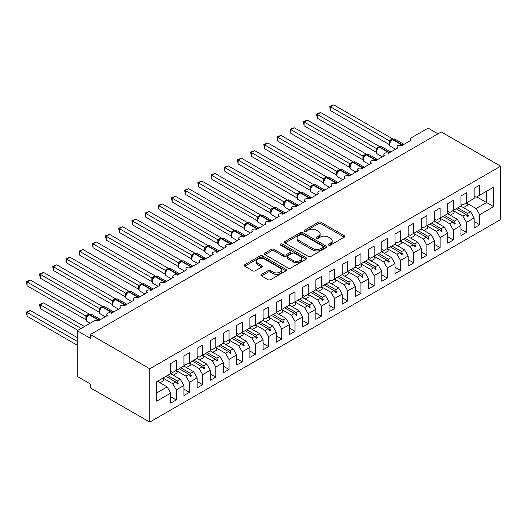 <?xml version="1.0" encoding="UTF-8"?>
<svg xmlns="http://www.w3.org/2000/svg" width="527" height="527" viewBox="0 0 527 527"><rect width="100%" height="100%" fill="white"/><g stroke="black" fill="none" stroke-linecap="round" stroke-linejoin="round"><path stroke-width="0.79" d="M328.67 245.127A1.285 0.738 0 0 0 330.482 245.127L344.243 237.183A1.831 1.054 0 0 0 344.777 236.439A1.831 1.054 0 0 0 344.243 235.694L320.936 222.236A1.831 1.054 0 0 0 318.341 222.236L304.586 230.18A1.285 0.738 0 0 0 304.211 230.701A1.285 0.738 0 0 0 304.586 231.221A1.285 0.738 0 0 0 306.398 231.221L308.176 230.194A5.863 3.386 0 0 1 316.463 230.194L318.407 231.32A5.863 3.386 0 0 1 320.126 233.711A5.863 3.386 0 0 1 318.407 236.103L316.628 237.13A1.285 0.738 0 0 0 316.253 237.651A1.285 0.738 0 0 0 316.628 238.178A1.285 0.738 0 0 0 318.44 238.178L320.218 237.15A5.863 3.386 0 0 1 328.505 237.15L330.449 238.27A5.863 3.386 0 0 1 332.168 240.661A5.863 3.386 0 0 1 330.449 243.052L328.67 244.08A1.285 0.738 0 0 0 328.295 244.607A1.285 0.738 0 0 0 328.67 245.127L328.67 244.08M261.497 274.415A1.831 1.054 0 0 0 260.964 275.16A1.831 1.054 0 0 0 261.497 275.911L268.039 279.685A1.831 1.054 0 0 0 270.628 279.685L285.911 270.865A1.831 1.054 0 0 0 286.444 270.114A1.831 1.054 0 0 0 285.911 269.369L262.604 255.911A1.831 1.054 0 0 0 260.009 255.911L244.732 264.732A1.831 1.054 0 0 0 244.199 265.483A1.831 1.054 0 0 0 244.732 266.227L252.631 270.792A1.831 1.054 0 0 0 255.22 270.792L261.761 267.011A1.831 1.054 0 0 0 262.294 266.267A1.831 1.054 0 0 0 261.761 265.516L257.841 263.256A4.901 2.826 0 0 1 256.405 261.26A4.901 2.826 0 0 1 259.429 258.645A4.901 2.826 0 0 1 264.771 259.258L280.114 268.118A4.901 2.826 0 0 1 281.55 270.114A4.901 2.826 0 0 1 278.526 272.729A4.901 2.826 0 0 1 273.184 272.116L270.628 270.641A1.831 1.054 0 0 0 268.039 270.641L261.497 274.415L261.497 275.911M500.65 166.203L149.754 368.795L149.754 422.107L500.65 219.515L500.65 166.203L441.29 131.934L90.394 334.52L90.394 338.327L77.206 330.712L94.221 320.884A2.8 1.614 180 0 1 98.18 320.884L107.673 315.403A2.8 1.614 0 0 1 106.856 314.263A2.8 1.614 0 0 1 107.548 313.196A2.8 1.614 180 0 1 111.368 313.269L120.867 307.788A2.8 1.614 0 0 1 120.044 306.642A2.8 1.614 0 0 1 120.736 305.581A2.8 1.614 180 0 1 124.563 305.653L134.056 300.173A2.8 1.614 0 0 1 133.239 299.026A2.8 1.614 0 0 1 133.93 297.966A2.8 1.614 180 0 1 137.751 298.038L147.25 292.557A2.8 1.614 0 0 1 146.427 291.411A2.8 1.614 0 0 1 147.125 290.351A2.8 1.614 180 0 1 150.946 290.423L160.439 284.936A2.8 1.614 0 0 1 159.622 283.796A2.8 1.614 0 0 1 160.313 282.735A2.8 1.614 180 0 1 164.134 282.808L173.633 277.321A2.8 1.614 0 0 1 172.81 276.181A2.8 1.614 0 0 1 173.508 275.114A2.8 1.614 180 0 1 177.329 275.193L186.821 269.705A2.8 1.614 0 0 1 186.005 268.566A2.8 1.614 0 0 1 186.696 267.499A2.8 1.614 180 0 1 190.517 267.571L200.016 262.09A2.8 1.614 0 0 1 199.193 260.951A2.8 1.614 0 0 1 199.891 259.883A2.8 1.614 180 0 1 203.712 259.956L213.204 254.475A2.8 1.614 0 0 1 212.388 253.329A2.8 1.614 0 0 1 213.079 252.268A2.8 1.614 180 0 1 216.9 252.341L226.399 246.86A2.8 1.614 0 0 1 225.576 245.714A2.8 1.614 0 0 1 226.274 244.653A2.8 1.614 180 0 1 230.095 244.726L239.587 239.245A2.8 1.614 0 0 1 238.771 238.099A2.8 1.614 0 0 1 239.462 237.038A2.8 1.614 180 0 1 243.283 237.11L252.782 231.63A2.8 1.614 0 0 1 251.959 230.483A2.8 1.614 0 0 1 252.657 229.423A2.8 1.614 180 0 1 256.478 229.495L265.97 224.008A2.8 1.614 0 0 1 265.153 222.868A2.8 1.614 0 0 1 265.845 221.801A2.8 1.614 180 0 1 269.666 221.88L279.165 216.393A2.8 1.614 0 0 1 278.348 215.253A2.8 1.614 0 0 1 279.04 214.186A2.8 1.614 180 0 1 282.861 214.265L292.353 208.778A2.8 1.614 0 0 1 291.536 207.638A2.8 1.614 0 0 1 292.228 206.571A2.8 1.614 180 0 1 296.049 206.643L305.548 201.162A2.8 1.614 0 0 1 304.731 200.023A2.8 1.614 0 0 1 305.423 198.956A2.8 1.614 180 0 1 309.244 199.028L318.736 193.547A2.8 1.614 0 0 1 317.919 192.401A2.8 1.614 0 0 1 318.611 191.341A2.8 1.614 180 0 1 322.432 191.413L331.931 185.932A2.8 1.614 0 0 1 331.114 184.786A2.8 1.614 0 0 1 331.806 183.725A2.8 1.614 180 0 1 335.627 183.798L345.119 178.317A2.8 1.614 0 0 1 344.302 177.171A2.8 1.614 0 0 1 344.994 176.11A2.8 1.614 180 0 1 348.815 176.183L358.314 170.695A2.8 1.614 0 0 1 357.497 169.556A2.8 1.614 0 0 1 358.189 168.495A2.8 1.614 180 0 1 362.009 168.568L371.502 163.08A2.8 1.614 0 0 1 370.685 161.941A2.8 1.614 0 0 1 371.377 160.873A2.8 1.614 180 0 1 375.198 160.952L384.697 155.465A2.8 1.614 0 0 1 383.88 154.325A2.8 1.614 0 0 1 384.572 153.258A2.8 1.614 180 0 1 388.392 153.331L397.885 147.85A2.8 1.614 0 0 1 397.068 146.71A2.8 1.614 0 0 1 397.76 145.643A2.8 1.614 180 0 1 401.581 145.715L411.08 140.235A2.8 1.614 0 0 1 410.263 139.088A2.8 1.614 0 0 1 411.08 137.949L428.095 128.127L437.99 133.838M149.754 368.795L90.394 334.52M308.308 256.438A1.831 1.054 0 0 0 310.897 256.438L326.18 247.618A1.831 1.054 0 0 0 326.714 246.867A1.831 1.054 0 0 0 326.18 246.122L302.873 232.664A1.831 1.054 0 0 0 300.278 232.664L285.002 241.485A1.831 1.054 0 0 0 284.468 242.229A1.831 1.054 0 0 0 285.002 242.98L308.308 256.438M281.049 245.404A1.285 0.738 0 0 1 282.347 245.589L282.347 244.067L306.042 257.743A1.831 1.054 0 0 1 306.576 258.493A1.831 1.054 0 0 1 306.042 259.238L290.766 268.059A1.831 1.054 0 0 1 288.177 268.059L264.864 254.607L264.864 253.112A1.831 1.054 0 0 0 264.33 253.856A1.831 1.054 0 0 0 264.864 254.607M264.864 253.112L271.405 249.337A1.831 1.054 0 0 1 273.994 249.337L283.447 254.791A1.831 1.054 0 0 0 286.036 254.791L290.377 252.288A1.831 1.054 0 0 0 290.911 251.537A1.831 1.054 0 0 0 290.377 250.793L280.535 245.108A1.285 0.738 0 0 1 280.16 244.587A1.285 0.738 0 0 1 280.95 243.902A1.285 0.738 0 0 1 282.347 244.067M170.728 371.304L172.711 372.451L176.268 370.389L176.268 360.336L170.728 363.538L170.728 373.59L156.75 381.66L156.75 401.159L170.728 393.089L167.171 386.917L157.408 381.284M170.728 396.745L176.268 399.94L176.268 389.888L183.923 385.474L180.359 379.302L170.596 373.663M160.017 382.786L164.042 380.468A14.927 8.616 60 0 0 162.962 378.076L172.711 383.722L176.268 389.888M183.923 363.689L185.899 364.829L189.463 362.774L189.463 352.721L183.923 355.923L183.923 365.975L176.268 370.389M183.923 389.13L189.463 392.325L189.463 382.273L197.111 377.852L193.554 371.687L183.791 366.048M176.17 370.481L185.899 376.1L189.463 382.273M197.111 356.074L199.094 357.214L202.651 355.158L202.651 345.106L197.111 348.307L197.111 358.36L189.463 362.774M197.111 381.508L202.651 384.71L202.651 374.657L210.306 370.237L206.742 364.071L196.979 358.432M189.358 362.866L199.094 368.485L202.651 374.657M210.306 348.459L212.282 349.599L215.846 347.543L215.846 337.491L210.306 340.686L210.306 350.745L202.651 355.158M210.306 373.893L215.846 377.095L215.846 367.042L223.494 362.622L219.937 356.456L210.174 350.817M202.552 355.251L212.282 360.87L215.846 367.042M223.494 340.844L225.477 341.983L229.034 339.928L229.034 329.876L223.494 333.071L223.494 343.123L215.846 347.543M223.494 366.278L229.034 369.48L229.034 359.427L236.689 355.007L233.125 348.841L223.362 343.202M212.783 352.326L216.808 350A14.927 8.616 60 0 0 215.727 347.609L225.477 353.255L229.034 359.427M236.689 333.222L238.665 334.368L242.229 332.313L242.229 322.26L236.689 325.455L236.689 335.508L229.034 339.928M236.689 358.663L242.229 361.865L242.229 351.805L249.877 347.392L246.32 341.219L236.557 335.587M228.935 340.02L238.665 345.64L242.229 351.805M249.877 325.607L251.86 326.753L255.417 324.698L255.417 314.639L249.877 317.84L249.877 327.893L242.229 332.313M249.877 351.048L255.417 354.243L255.417 344.19L263.072 339.777L259.508 333.604L249.745 327.972M242.124 332.405L251.86 338.024L255.417 344.19M263.072 317.992L265.048 319.138L268.612 317.076L268.612 307.024L263.072 310.225L263.072 320.278L255.417 324.698M263.072 343.433L268.612 346.628L268.612 336.575L276.26 332.162L272.703 325.989L262.94 320.357M255.318 324.79L265.048 330.409L268.612 336.575M276.26 310.377L278.243 311.516L281.8 309.461L281.8 299.408L276.26 302.61L276.26 312.663L268.612 317.076M276.26 335.818L281.8 339.013L281.8 328.96L289.455 324.54L285.891 318.374L276.128 312.735M268.507 317.175L278.243 322.794L281.8 328.96M289.455 302.762L291.431 303.901L294.995 301.846L294.995 291.793L289.455 294.995L289.455 305.047L281.8 309.461M289.455 328.196L294.995 331.397L294.995 321.345L302.643 316.925L299.086 310.759L289.323 305.12M281.701 309.553L291.431 315.172L294.995 321.345M302.643 295.146L304.626 296.286L308.183 294.231L308.183 284.178L302.643 287.373L302.643 297.432L294.995 301.846M302.643 320.581L308.183 323.782L308.183 313.73L315.838 309.309L312.274 303.144L302.511 297.505M294.889 301.938L304.626 307.557L308.183 313.73M315.838 287.531L317.814 288.671L321.378 286.616L321.378 276.563L315.838 279.758L315.838 289.81L308.183 294.231M315.838 312.966L321.378 316.167L321.378 306.115L329.026 301.694L325.469 295.528L315.706 289.89M308.084 294.323L317.814 299.942L321.378 306.115M329.026 279.909L331.009 281.056L334.566 279L334.566 268.948L329.026 272.143L329.026 282.195L321.378 286.616M329.026 305.35L334.566 308.552L334.566 298.493L342.221 294.079L338.657 287.907L328.894 282.274M321.272 286.708L331.009 292.327L334.566 298.493M342.221 272.294L344.197 273.441L347.761 271.385L347.761 261.326L342.221 264.528L342.221 274.58L334.566 279M342.221 297.735L347.761 300.93L347.761 290.878L355.409 286.464L351.852 280.292L342.089 274.659M334.467 279.093L344.197 284.712L347.761 290.878M355.409 264.679L357.392 265.825L360.949 263.763L360.949 253.711L355.409 256.912L355.409 266.965L347.761 271.385M355.409 290.12L360.949 293.315L360.949 283.262L368.604 278.849L365.04 272.676L355.277 267.044M347.655 271.477L357.392 277.097L360.949 283.262M368.604 257.064L370.58 258.204L374.144 256.148L374.144 246.096L368.604 249.297L368.604 259.35L360.949 263.763M368.604 282.505L374.144 285.7L374.144 275.647L381.792 271.227L378.234 265.061L368.472 259.422M360.85 263.862L370.58 269.481L374.144 275.647M381.792 249.449L383.775 250.588L387.332 248.533L387.332 238.481L381.792 241.682L381.792 251.735L374.144 256.148M381.792 274.883L387.332 278.085L387.332 268.032L394.986 263.612L391.423 257.446L381.66 251.807M374.038 256.241L383.775 261.86L387.332 268.032M394.986 241.834L396.963 242.973L400.527 240.918L400.527 230.866L394.986 234.06L394.986 244.12L387.332 248.533M394.986 267.268L400.527 270.47L400.527 260.417L408.175 255.997L404.617 249.831L394.855 244.192M387.233 248.625L396.963 254.245L400.527 260.417M408.175 234.219L410.158 235.358L413.715 233.303L413.715 223.25L408.175 226.445L408.175 236.498L400.527 240.918M408.175 259.653L413.715 262.854L413.715 252.802L421.369 248.382L417.806 242.216L408.043 236.577M400.421 241.01L410.158 246.629L413.715 252.802M421.369 226.597L423.346 227.743L426.91 225.688L426.91 215.635L421.369 218.83L421.369 228.883L413.715 233.303M421.369 252.038L426.91 255.239L426.91 245.187L434.558 240.767L431 234.594L421.238 228.962M413.616 233.395L423.346 239.014L426.91 245.187M434.558 218.982L436.54 220.128L440.098 218.073L440.098 208.013L434.558 211.215L434.558 221.268L426.91 225.688M434.558 244.423L440.098 247.618L440.098 237.565L447.752 233.151L444.189 226.979L434.426 221.347M426.804 225.78L436.54 231.399L440.098 237.565M447.752 211.367L449.729 212.513L453.292 210.451L453.292 200.398L447.752 203.6L447.752 213.652L440.098 218.073M447.752 236.807L453.292 240.002L453.292 229.95L460.941 225.536L457.383 219.364L447.621 213.731M439.999 218.165L449.729 223.784L453.292 229.95M460.941 203.751L462.923 204.898L466.487 202.836L466.487 192.783L460.941 195.985L460.941 206.037L453.292 210.451M460.941 229.192L466.487 232.387L466.487 222.335L474.135 217.921L474.135 227.974L479.675 224.772L479.675 214.72L493.661 206.643L486.533 202.533L486.533 191.261L493.661 187.151L493.661 206.643M450.229 215.233L454.254 212.915A14.927 8.616 60 0 0 453.174 210.523L462.923 216.169L466.487 222.335M474.135 196.136L476.112 197.276L479.675 195.221L479.675 185.168L474.135 188.37L474.135 198.422L466.487 202.836M474.135 221.577L479.675 224.772M466.382 202.928L476.112 208.547L479.675 214.72M77.206 330.712L77.206 376.41L90.394 384.025L90.394 387.832L149.754 422.107M176.268 399.94L170.728 403.142L170.728 393.089M189.463 392.325L183.923 395.527L183.923 385.474M202.651 384.71L197.111 387.912L197.111 377.852M215.846 377.095L210.306 380.29L210.306 370.237M229.034 369.48L223.494 372.675L223.494 362.622M242.229 361.865L236.689 365.059L236.689 355.007M255.417 354.243L249.877 357.444L249.877 347.392M268.612 346.628L263.072 349.829L263.072 339.777M281.8 339.013L276.26 342.214L276.26 332.162M294.995 331.397L289.455 334.599L289.455 324.54M308.183 323.782L302.643 326.977L302.643 316.925M321.378 316.167L315.838 319.362L315.838 309.309M334.566 308.552L329.026 311.747L329.026 301.694M347.761 300.93L342.221 304.132L342.221 294.079M360.949 293.315L355.409 296.517L355.409 286.464M374.144 285.7L368.604 288.901L368.604 278.849M387.332 278.085L381.792 281.286L381.792 271.227M400.527 270.47L394.986 273.665L394.986 263.612M413.715 262.854L408.175 266.049L408.175 255.997M426.91 255.239L421.369 258.434L421.369 248.382M440.098 247.618L434.558 250.819L434.558 240.767M453.292 240.002L447.752 243.204L447.752 233.151M466.487 232.387L460.941 235.589L460.941 225.536M479.675 195.221L493.661 187.151M177.342 369.77L178.185 369.289M167.579 375.408L177.342 381.041L180.359 379.302M172.711 383.722L175.722 381.976L177.527 383.985L178.185 383.603L177.342 381.041M165.965 376.344L175.722 381.976M190.537 362.154L191.373 361.674M180.774 367.793L190.537 373.426L193.554 371.687M185.899 376.1L188.916 374.361L190.715 376.37L191.373 375.988L190.537 373.426M179.154 368.729L188.916 374.361M203.725 354.539L204.568 354.052M193.962 360.178L203.725 365.81L206.742 364.071M199.094 368.485L202.105 366.746L203.909 368.755L204.568 368.373L203.725 365.81M192.348 361.107L202.105 366.746M216.92 346.924L217.756 346.437M207.157 352.556L216.92 358.195L219.937 356.456M212.282 360.87L215.299 359.131L217.098 361.14L217.756 360.758L216.92 358.195M205.537 353.492L215.299 359.131M230.108 339.309L230.951 338.821M220.352 344.941L230.108 350.58L233.125 348.841M225.477 353.255L228.487 351.516L230.292 353.525L230.951 353.143L230.108 350.58M218.731 345.877L228.487 351.516M243.303 331.694L244.139 331.206M233.54 337.326L243.303 342.965L246.32 341.219M238.665 345.64L241.682 343.9L243.481 345.903L244.139 345.528L243.303 342.965M231.92 338.262L241.682 343.9M256.491 324.072L257.334 323.591M246.735 329.711L256.491 335.35L259.508 333.604M251.86 338.024L254.877 336.285L256.675 338.288L257.334 337.906L256.491 335.35M245.114 330.646L254.877 336.285M269.686 316.457L270.522 315.976M259.923 322.096L269.686 327.728L272.703 325.989M265.048 330.409L268.065 328.664L269.864 330.673L270.522 330.291L269.686 327.728M258.302 323.031L268.065 328.664M282.874 308.842L283.717 308.361M273.118 314.481L282.874 320.113L285.891 318.374M278.243 322.794L281.26 321.048L283.058 323.058L283.717 322.676L282.874 320.113M271.497 315.416L281.26 321.048M296.069 301.227L296.905 300.739M286.306 306.866L296.069 312.498L299.086 310.759M291.431 315.172L294.448 313.433L296.246 315.442L296.905 315.06L296.069 312.498M284.685 307.801L294.448 313.433M309.257 293.611L310.1 293.124M299.501 299.244L309.257 304.883L312.274 303.144M304.626 307.557L307.643 305.818L309.441 307.827L310.1 307.445L309.257 304.883M297.88 300.179L307.643 305.818M322.452 285.996L323.288 285.509M312.689 291.629L322.452 297.268L325.469 295.528M317.814 299.942L320.831 298.203L322.629 300.212L323.288 299.83L322.452 297.268M311.068 292.564L320.831 298.203M335.64 278.381L336.483 277.894M325.884 284.013L335.64 289.652L338.657 287.907M331.009 292.327L334.026 290.588L335.824 292.59L336.483 292.215L335.64 289.652M324.263 284.949L334.026 290.588M348.834 270.759L349.671 270.279M339.072 276.398L348.834 282.037L351.852 280.292M344.197 284.712L347.214 282.973L349.012 284.975L349.671 284.6L348.834 282.037M337.451 277.334L347.214 282.973M362.023 263.144L362.866 262.663M352.267 268.783L362.023 274.415L365.04 272.676M357.392 277.097L360.409 275.351L362.207 277.36L362.866 276.978L362.023 274.415M350.646 269.719L360.409 275.351M375.217 255.529L376.054 255.048M365.455 261.168L375.217 266.8L378.234 265.061M370.58 269.481L373.597 267.736L375.395 269.745L376.054 269.363L375.217 266.8M363.834 262.103L373.597 267.736M388.406 247.914L389.249 247.433M378.649 253.553L388.406 259.185L391.423 257.446M383.775 261.86L386.792 260.121L388.59 262.13L389.249 261.748L388.406 259.185M377.029 254.488L386.792 260.121M401.6 240.299L402.437 239.811M391.838 245.931L401.6 251.57L404.617 249.831M396.963 254.245L399.98 252.505L401.778 254.515L402.437 254.133L401.6 251.57M390.217 246.867L399.98 252.505M414.789 232.684L415.632 232.196M405.032 238.316L414.789 243.955L417.806 242.216M410.158 246.629L413.175 244.89L414.973 246.899L415.632 246.517L414.789 243.955M403.412 239.251L413.175 244.89M427.983 225.069L428.82 224.581M418.221 230.701L427.983 236.34L431 234.594M423.346 239.014L426.363 237.275L428.161 239.278L428.82 238.902L427.983 236.34M416.6 231.636L426.363 237.275M441.171 217.453L442.015 216.966M431.415 223.086L441.171 228.725L444.189 226.979M436.54 231.399L439.558 229.66L441.356 231.663L442.015 231.287L441.171 228.725M429.795 224.021L439.558 229.66M454.366 209.832L455.203 209.351M444.604 215.471L454.366 221.103L457.383 219.364M449.729 223.784L452.746 222.038L454.544 224.047L455.203 223.665L454.366 221.103M442.983 216.406L452.746 222.038M467.554 202.216L468.398 201.736M457.798 207.855L467.561 213.488L470.571 211.749L460.809 206.11M462.923 216.169L465.94 214.423L467.739 216.432L468.398 216.05L467.561 213.488M456.178 208.791L465.94 214.423M470.571 211.749L474.135 217.921M476.112 208.547L486.533 202.533L476.77 196.9M156.75 392.938L167.171 386.917M466.323 214.858L468.398 216.05M453.134 222.473L455.203 223.665M439.94 230.088L442.015 231.287M426.751 237.703L428.82 238.902M413.557 245.318L415.632 246.517M400.368 252.934L402.437 254.133M387.174 260.549L389.249 261.748M373.979 268.164L376.054 269.363M360.791 275.786L362.866 276.978M347.596 283.401L349.671 284.6M334.408 291.016L336.483 292.215M321.213 298.631L323.288 299.83M308.025 306.246L310.1 307.445M294.83 313.861L296.905 315.06M281.642 321.477L283.717 322.676M268.447 329.098L270.522 330.291M255.259 336.713L257.334 337.906M242.064 344.329L244.139 345.528M228.876 351.944L230.951 353.143M215.681 359.559L217.756 360.758M202.493 367.174L204.568 368.373M189.298 374.789L191.373 375.988M176.11 382.411L178.185 383.603M329.184 245.312L330.449 244.581A5.863 3.386 0 0 0 332.168 242.183L332.168 240.661M320.126 233.711L320.126 235.233A5.863 3.386 0 0 1 318.407 237.624L317.142 238.356M344.217 237.203L320.936 223.758A1.831 1.054 0 0 0 318.341 223.758L305.1 231.406M326.154 247.631L302.873 234.186A1.831 1.054 0 0 0 300.278 234.186L285.028 242.993M322.939 247.394A1.285 0.738 0 0 0 323.315 246.867A1.285 0.738 0 0 0 322.939 246.346L302.485 234.535A1.285 0.738 0 0 0 300.667 234.535L298.789 235.615A5.863 3.386 0 0 0 297.076 238.006A5.863 3.386 0 0 0 298.789 240.398L312.774 248.474A5.863 3.386 0 0 0 321.062 248.474L322.939 247.394L322.939 248.915A1.285 0.738 0 0 0 323.315 248.388L323.315 246.867M297.076 238.006L297.076 239.535A5.863 3.386 0 0 0 298.789 241.926L298.789 240.398M322.939 248.915L321.062 249.996A5.863 3.386 0 0 1 312.774 249.996L298.789 241.926M264.89 254.62L271.405 250.859L271.405 249.337M290.911 251.537L290.911 253.065A1.831 1.054 0 0 1 290.377 253.81L286.036 256.313A1.831 1.054 0 0 1 283.447 256.313L273.994 250.859A1.831 1.054 0 0 0 271.405 250.859M282.347 245.589L306.016 259.251M293.256 260.457A4.901 2.826 0 0 0 298.592 261.069A4.901 2.826 0 0 0 301.615 258.454A4.901 2.826 0 0 0 300.186 256.451L294.777 253.335A1.831 1.054 0 0 0 292.189 253.335L287.847 255.839A1.831 1.054 0 0 0 287.314 256.583A1.831 1.054 0 0 0 287.847 257.334L293.256 260.457L293.256 261.978A4.901 2.826 0 0 0 298.592 262.591A4.901 2.826 0 0 0 301.615 259.976L301.615 258.454M287.314 256.583L287.314 258.111A1.831 1.054 0 0 0 287.847 258.856L287.847 257.334M293.256 261.978L287.847 258.856M281.55 270.114L281.55 271.642A4.901 2.826 0 0 1 278.526 274.251A4.901 2.826 0 0 1 273.184 273.638L270.628 272.163A1.831 1.054 0 0 0 268.039 272.163L261.524 275.924M256.405 261.26L256.405 262.782A4.901 2.826 0 0 0 257.841 264.778L257.841 263.256M261.735 267.031L257.841 264.778M285.911 269.369L285.911 270.865L262.604 257.433A1.831 1.054 0 0 0 260.009 257.433L244.759 266.24M330.482 110.611L329.757 106.382L330.482 106.797L333.775 104.893L392.655 138.891L389.354 140.795L330.482 106.797L330.482 110.611L389.301 144.569L389.288 140.781A2.055 1.489 18 0 1 389.796 142.244M392.312 139.424A0.935 0.54 -120 0 1 392.444 139.293L394.914 139.141A4.012 2.319 120 0 0 392.911 139.339A0.935 0.54 -120 0 0 392.444 139.293L392.048 139.523A0.935 0.54 60 0 0 391.917 139.655L389.802 142.231C389.137 144.286 389.374 145.65 390.507 146.315L395.527 149.213M390.454 141.499L389.354 140.795M329.757 106.382L333.775 104.893M330.482 141.071L362.951 159.819M460.941 205.029A14.927 8.616 60 0 1 461.784 206.676M466.369 202.908A14.927 8.616 60 0 1 467.442 205.299L463.424 207.618M317.287 148.686L349.757 167.434M447.752 212.644A14.927 8.616 60 0 1 448.596 214.291M304.099 156.302L336.569 175.05M434.558 220.266A14.927 8.616 60 0 1 435.401 221.907M439.986 218.138A14.927 8.616 60 0 1 441.059 220.53L437.041 222.849M290.904 163.923L323.374 182.665M421.369 227.881A14.927 8.616 60 0 1 422.213 229.522M426.791 225.754A14.927 8.616 60 0 1 427.871 228.145L423.846 230.47M277.716 171.538L310.186 190.287M408.175 235.497A14.927 8.616 60 0 1 409.018 237.137M413.603 233.369A14.927 8.616 60 0 1 414.677 235.76L410.658 238.085M317.287 118.226L316.562 113.997L317.287 114.418L320.587 112.514L379.466 146.506L376.166 148.41L317.287 114.418L317.287 118.226L376.107 152.184L376.107 148.377M379.124 147.04A0.935 0.54 -120 0 1 379.249 146.908L381.719 146.756A4.012 2.319 120 0 0 379.717 146.954A0.935 0.54 -120 0 0 379.249 146.908L378.854 147.138A0.935 0.54 60 0 0 378.729 147.27L376.607 149.846C375.942 151.901 376.179 153.265 377.319 153.93L382.332 156.829M377.26 149.121L376.166 148.41M316.562 113.997L320.587 112.514M304.099 125.841L303.374 121.612L304.099 122.033L307.393 120.13L366.272 154.121L362.971 156.025L304.099 122.033L304.099 125.841L362.919 159.8L362.919 155.992M365.929 154.655A0.935 0.54 -120 0 1 366.061 154.523L368.531 154.371A4.012 2.319 120 0 0 366.528 154.569A0.935 0.54 -120 0 0 366.061 154.523L365.666 154.754A0.935 0.54 60 0 0 365.534 154.885L363.419 157.461C362.754 159.523 362.991 160.88 364.124 161.545L369.144 164.444M364.071 156.736L362.971 156.025M303.374 121.612L307.393 120.13M290.904 133.456L290.179 129.227L290.904 129.649L294.204 127.745L353.083 161.736L349.783 163.64L290.904 129.649L290.904 133.456L349.724 167.415L349.724 163.607M352.741 162.27A0.935 0.54 -120 0 1 352.866 162.138L355.336 161.987A4.012 2.319 120 0 0 353.334 162.184A0.935 0.54 -120 0 0 352.866 162.138L352.471 162.369A0.935 0.54 60 0 0 352.346 162.5L350.224 165.076A2.055 1.489 18 0 0 349.717 163.633M350.877 164.352L349.783 163.64M290.179 129.227L294.204 127.745M277.716 141.071L276.991 136.842L277.716 137.264L281.01 135.36L339.889 169.351L336.588 171.255L277.716 137.264L277.716 141.071L336.536 175.03L336.536 171.222M339.546 169.892A0.935 0.54 -120 0 1 339.678 169.76L342.148 169.602A4.012 2.319 120 0 0 340.146 169.806A0.935 0.54 -120 0 0 339.678 169.76L339.283 169.984A0.935 0.54 60 0 0 339.151 170.116L337.036 172.691C336.371 174.753 336.608 176.117 337.741 176.782L342.761 179.681M337.688 171.967L336.588 171.255M276.991 136.842L281.01 135.36M264.521 179.154L296.991 197.902M394.986 243.112A14.927 8.616 60 0 1 395.83 244.752M400.408 240.984A14.927 8.616 60 0 1 401.488 243.375L397.463 245.701M264.521 148.686L263.796 144.464L264.521 144.879L267.821 142.975L326.7 176.967L323.4 178.877L264.521 144.879L264.521 148.686L323.341 182.645L323.334 178.864A2.055 1.489 18 0 1 323.841 180.32M326.358 177.507A0.935 0.54 -120 0 1 326.483 177.375L328.953 177.224A4.012 2.319 120 0 0 326.951 177.421A0.935 0.54 -120 0 0 326.483 177.375L326.088 177.599A0.935 0.54 60 0 0 325.963 177.731L323.841 180.306C323.176 182.368 323.413 183.732 324.546 184.397L329.566 187.296M324.494 179.582L323.4 178.877M263.796 144.464L267.821 142.975M251.333 186.769L283.803 205.517M381.792 250.727A14.927 8.616 60 0 1 382.635 252.374M387.22 248.599A14.927 8.616 60 0 1 388.294 250.99L384.275 253.316M251.333 156.302L250.608 152.079L251.333 152.494L254.627 150.59L313.506 184.582L310.205 186.492L251.333 152.494L251.333 156.302L310.153 190.26L310.153 186.453M313.163 185.122A0.935 0.54 -120 0 1 313.295 184.99L315.765 184.839A4.012 2.319 120 0 0 313.756 185.036A0.935 0.54 -120 0 0 313.295 184.99L312.9 185.221A0.935 0.54 60 0 0 312.768 185.352L310.653 187.928M311.305 187.197L310.205 186.492M250.608 152.079L254.627 150.59M238.138 194.384L270.608 213.132M368.604 258.342A14.927 8.616 60 0 1 369.447 259.989M374.025 256.214A14.927 8.616 60 0 1 375.105 258.612L371.08 260.931M238.138 163.917L237.413 159.694L238.138 160.109L241.438 158.205L300.318 192.203L297.017 194.107L238.138 160.109L238.138 163.917L296.958 197.882L296.958 194.068M299.975 192.737A0.935 0.54 -120 0 1 300.1 192.605L302.57 192.454A4.012 2.319 120 0 0 300.568 192.651A0.935 0.54 -120 0 0 300.1 192.605L299.705 192.836A0.935 0.54 60 0 0 299.58 192.968L297.459 195.543A2.055 1.489 18 0 0 296.951 194.094M298.111 194.812L297.017 194.107M237.413 159.694L241.438 158.205M224.95 201.999L257.42 220.747M355.409 265.957A14.927 8.616 60 0 1 356.252 267.604M360.837 263.836A14.927 8.616 60 0 1 361.911 266.227L357.892 268.546M224.95 171.538L224.225 167.309L224.95 167.731L228.244 165.827L287.123 199.819L283.822 201.722L224.95 167.731L224.95 171.538L283.77 205.497L283.77 201.689M286.78 200.352A0.935 0.54 -120 0 1 286.912 200.22L289.382 200.069A4.012 2.319 120 0 0 287.373 200.267A0.935 0.54 -120 0 0 286.912 200.22L286.517 200.451A0.935 0.54 60 0 0 286.385 200.583L284.27 203.158C283.605 205.214 283.842 206.577 284.975 207.243L289.995 210.141M284.923 202.427L283.822 201.722M224.225 167.309L228.244 165.827M211.755 209.614L244.225 228.362M342.221 273.579A14.927 8.616 60 0 1 343.057 275.219M347.642 271.451A14.927 8.616 60 0 1 348.722 273.842L344.698 276.161M211.755 179.154L211.031 174.924L211.755 175.346L215.056 173.442L273.935 207.434L270.634 209.338L211.755 175.346L211.755 179.154L270.575 213.112L270.568 209.331A2.055 1.489 18 0 1 271.069 210.787M273.592 207.967A0.935 0.54 -120 0 1 273.717 207.836L276.188 207.684A4.012 2.319 120 0 0 274.185 207.882A0.935 0.54 -120 0 0 273.717 207.836L273.322 208.066A0.935 0.54 60 0 0 273.197 208.198L271.076 210.774C270.41 212.836 270.647 214.193 271.78 214.858L276.8 217.756M271.728 210.049L270.634 209.338M211.031 174.924L215.056 173.442M198.567 217.229L231.037 235.977M329.026 281.194A14.927 8.616 60 0 1 329.869 282.834M334.454 279.066A14.927 8.616 60 0 1 335.528 281.458L331.509 283.783M198.567 186.769L197.842 182.54L198.567 182.961L201.861 181.057L260.74 215.049L257.44 216.953L198.567 182.961L198.567 186.769L257.387 220.727L257.387 216.92M260.397 215.583A0.935 0.54 -120 0 1 260.529 215.451L262.999 215.299A4.012 2.319 120 0 0 260.99 215.497A0.935 0.54 -120 0 0 260.529 215.451L260.134 215.681A0.935 0.54 60 0 0 260.002 215.813L257.887 218.389C257.222 220.451 257.459 221.814 258.592 222.48L263.612 225.372M258.54 217.664L257.44 216.953M197.842 182.54L201.861 181.057M185.372 224.851L217.842 243.593M315.838 288.809A14.927 8.616 60 0 1 316.674 290.449M321.259 286.681A14.927 8.616 60 0 1 322.34 289.073L318.315 291.398M185.372 194.384L184.648 190.155L185.372 190.576L188.673 188.673L247.552 222.664L244.251 224.568L185.372 190.576L185.372 194.384L244.192 228.343L244.192 224.535M247.209 223.204A0.935 0.54 -120 0 1 247.334 223.073L249.805 222.914A4.012 2.319 120 0 0 247.802 223.119A0.935 0.54 -120 0 0 247.334 223.073L246.939 223.296A0.935 0.54 60 0 0 246.814 223.428L244.693 226.004A2.055 1.489 18 0 0 244.185 224.561M245.345 225.279L244.251 224.568M184.648 190.155L188.673 188.673M172.184 232.466L204.654 251.214M302.643 296.424A14.927 8.616 60 0 1 303.486 298.065M308.071 294.297A14.927 8.616 60 0 1 309.145 296.688L305.12 299.013M172.184 201.999L171.459 197.777L172.184 198.192L175.478 196.288L234.357 230.279L231.057 232.183L172.184 198.192L172.184 201.999L231.004 235.958L231.004 232.15M234.014 230.819A0.935 0.54 -120 0 1 234.146 230.688L236.616 230.536A4.012 2.319 120 0 0 234.607 230.734A0.935 0.54 -120 0 0 234.146 230.688L233.751 230.912A0.935 0.54 60 0 0 233.619 231.043L231.505 233.619C230.839 235.681 231.076 237.045 232.209 237.71L237.229 240.608M232.157 232.894L231.057 232.183M171.459 197.777L175.478 196.288M158.989 240.081L191.459 258.829M289.455 304.039A14.927 8.616 60 0 1 290.291 305.686M294.876 301.912A14.927 8.616 60 0 1 295.957 304.303L291.932 306.628M158.989 209.614L158.265 205.392L158.989 205.807L162.29 203.903L221.169 237.894L217.868 239.805L158.989 205.807L158.989 209.614L217.809 243.573L217.809 239.765M220.826 238.435A0.935 0.54 -120 0 1 220.951 238.303L223.422 238.151A4.012 2.319 120 0 0 221.419 238.349A0.935 0.54 -120 0 0 220.951 238.303L220.556 238.527A0.935 0.54 60 0 0 220.431 238.665L218.31 241.234A2.055 1.489 18 0 0 217.803 239.792M218.962 240.51L217.868 239.805M158.265 205.392L162.29 203.903M145.801 247.697L178.271 266.445M276.26 311.655A14.927 8.616 60 0 1 277.103 313.301M281.688 309.527A14.927 8.616 60 0 1 282.762 311.925L278.737 314.244M145.801 217.229L145.077 213.007L145.801 213.422L149.095 211.518L207.974 245.516L204.674 247.42L145.801 213.422L145.801 217.229L204.621 251.195L204.608 247.407A2.055 1.489 18 0 1 205.115 248.869M207.631 246.05A0.935 0.54 -120 0 1 207.763 245.918L210.233 245.766A4.012 2.319 120 0 0 208.224 245.964A0.935 0.54 -120 0 0 207.763 245.918L207.368 246.149A0.935 0.54 60 0 0 207.236 246.28L205.122 248.856C204.456 250.911 204.693 252.275 205.826 252.94L210.846 255.839M205.774 248.125L204.674 247.42M145.077 213.007L149.095 211.518M132.606 255.312L165.076 274.06M263.072 319.27A14.927 8.616 60 0 1 263.908 320.917M268.493 317.149A14.927 8.616 60 0 1 269.574 319.54L265.549 321.859M132.606 224.851L131.882 220.622L132.606 221.037L135.907 219.133L194.786 253.131L191.485 255.035L132.606 221.037L132.606 224.851L191.426 258.81L191.426 255.002M194.443 253.665A0.935 0.54 -120 0 1 194.568 253.533L197.039 253.382A4.012 2.319 120 0 0 195.036 253.579A0.935 0.54 -120 0 0 194.568 253.533L194.173 253.764A0.935 0.54 60 0 0 194.048 253.895L191.927 256.471A2.055 1.489 18 0 0 191.42 255.022M192.579 255.74L191.485 255.035M131.882 220.622L135.907 219.133M119.418 262.927L151.888 281.675M249.877 326.892A14.927 8.616 60 0 1 250.72 328.532M255.305 324.764A14.927 8.616 60 0 1 256.379 327.155L252.354 329.474M119.418 232.466L118.694 228.237L119.418 228.659L122.712 226.755L181.591 260.746L178.291 262.65L119.418 228.659L119.418 232.466L178.238 266.425L178.238 262.617M181.248 261.28A0.935 0.54 -120 0 1 181.38 261.148L183.851 260.997A4.012 2.319 120 0 0 181.841 261.194A0.935 0.54 -120 0 0 181.38 261.148L180.985 261.379A0.935 0.54 60 0 0 180.853 261.511L179.806 262.36M191.525 266.991A0.935 0.54 -120 0 0 191.077 266.53L181.841 261.194L181.446 261.425A0.935 0.54 60 0 0 180.985 261.379L178.739 264.086C178.073 266.142 178.31 267.505 179.443 268.171L184.463 271.069M179.391 263.362L178.291 262.65M118.694 228.237L122.712 226.755M106.223 270.542L138.693 289.29M236.689 334.507A14.927 8.616 60 0 1 237.525 336.147M242.11 332.379A14.927 8.616 60 0 1 243.191 334.77L239.166 337.096M106.223 240.081L105.499 235.852L106.223 236.274L109.524 234.37L168.403 268.362L165.103 270.265L106.223 236.274L106.223 240.081L165.043 274.04L165.043 270.232M168.06 268.895A0.935 0.54 -120 0 1 168.185 268.763L170.656 268.612A4.012 2.319 120 0 0 168.653 268.81A0.935 0.54 -120 0 0 168.185 268.763L167.79 268.994A0.935 0.54 60 0 0 167.665 269.126L165.544 271.701A2.055 1.489 18 0 0 165.037 270.259M166.196 270.977L165.103 270.265M105.499 235.852L109.524 234.37M93.035 278.164L125.505 296.905M223.494 342.122A14.927 8.616 60 0 1 224.337 343.762M228.922 339.994A14.927 8.616 60 0 1 229.996 342.385L225.971 344.711M93.035 247.697L92.311 243.467L93.035 243.889L96.329 241.985L155.208 275.977L151.908 277.881L93.035 243.889L93.035 247.697L151.855 281.655L151.842 277.874A2.055 1.489 18 0 1 152.349 279.33M154.866 276.517A0.935 0.54 -120 0 1 154.997 276.379L157.468 276.227A4.012 2.319 120 0 0 155.458 276.425A0.935 0.54 -120 0 0 154.997 276.379L154.602 276.609A0.935 0.54 60 0 0 154.47 276.741L152.356 279.317C151.69 281.378 151.928 282.742 153.061 283.407L158.08 286.299M153.008 278.592L151.908 277.881M92.311 243.467L96.329 241.985M79.84 285.779L112.31 304.527M210.306 349.737A14.927 8.616 60 0 1 211.143 351.377M79.84 255.312L79.116 251.089L79.84 251.504L83.141 249.6L142.02 283.592L138.72 285.496L79.84 251.504L79.84 255.312L138.66 289.27L138.66 285.463M141.677 284.132A0.935 0.54 -120 0 1 141.803 284L144.273 283.842A4.012 2.319 120 0 0 142.27 284.046A0.935 0.54 -120 0 0 141.803 284L141.407 284.224A0.935 0.54 60 0 0 141.282 284.356L139.161 286.932C138.496 288.994 138.733 290.357 139.866 291.023L144.885 293.921M139.813 286.207L138.72 285.496M79.116 251.089L83.141 249.6M66.652 293.394L99.122 312.142M197.111 357.352A14.927 8.616 60 0 1 197.954 358.992M202.539 355.224A14.927 8.616 60 0 1 203.613 357.616L199.588 359.941M66.652 262.927L65.928 258.704L66.652 259.119L69.946 257.216L128.825 291.207L125.525 293.117L66.652 259.119L66.652 262.927L125.472 296.885L125.472 293.078M128.483 291.747A0.935 0.54 -120 0 1 128.614 291.615L131.085 291.464A4.012 2.319 120 0 0 129.075 291.662A0.935 0.54 -120 0 0 128.614 291.615L128.219 291.839A0.935 0.54 60 0 0 128.087 291.978L125.973 294.547C125.307 296.609 125.545 297.972 126.678 298.638L131.697 301.536M126.625 293.822L125.525 293.117M65.928 258.704L69.946 257.216M53.458 301.009L85.927 319.757M183.923 364.967A14.927 8.616 60 0 1 184.76 366.614M189.345 362.839A14.927 8.616 60 0 1 190.425 365.231L186.4 367.556M53.458 270.542L52.733 266.319L53.458 266.734L56.758 264.831L115.637 298.822L112.337 300.733L53.458 266.734L53.458 270.542L112.277 304.501L112.277 300.693M115.294 299.362A0.935 0.54 -120 0 1 115.42 299.231L117.89 299.079A4.012 2.319 120 0 0 115.887 299.277A0.935 0.54 -120 0 0 115.42 299.231L115.024 299.461A0.935 0.54 60 0 0 114.899 299.593L112.778 302.169A2.055 1.489 18 0 0 112.271 300.719M113.43 301.437L112.337 300.733M52.733 266.319L56.758 264.831M39.545 304.402L40.269 304.817L40.269 308.624L39.545 304.402L43.563 302.913L40.269 304.817L81.158 328.426M40.269 308.624L77.864 330.33M43.563 302.913L84.458 326.523M170.728 372.582A14.927 8.616 60 0 1 171.571 374.229M176.156 370.461A14.927 8.616 60 0 1 177.23 372.852L173.205 375.171M40.269 278.164L39.545 273.935L40.269 274.35L43.563 272.446L102.442 306.444L99.142 308.348L40.269 274.35L40.269 278.164L99.083 312.122L99.076 308.335A2.055 1.489 18 0 1 99.583 309.797M102.1 306.977A0.935 0.54 -120 0 1 102.231 306.846L104.702 306.694A4.012 2.319 120 0 0 102.693 306.892A0.935 0.54 -120 0 0 102.231 306.846L101.836 307.076A0.935 0.54 60 0 0 101.704 307.208L99.59 309.784C98.924 311.839 99.162 313.203 100.295 313.868L105.314 316.767M100.242 309.053L99.142 308.348M39.545 273.935L43.563 272.446M26.35 312.017L27.075 312.432L27.075 316.24L26.35 312.017L30.375 310.528L27.075 312.432L77.206 341.377M27.075 316.24L77.206 345.185M30.375 310.528L77.206 337.563M157.948 380.968A14.927 8.616 60 0 1 158.377 381.844M27.075 285.779L26.35 281.55L27.075 281.971L30.375 280.068L89.254 314.059L85.954 315.963L27.075 281.971L27.075 285.779L85.894 319.737L85.894 315.93M88.911 314.593A0.935 0.54 -120 0 1 89.037 314.461L91.507 314.309A4.012 2.319 120 0 0 89.504 314.507A0.935 0.54 -120 0 0 89.037 314.461L88.641 314.691A0.935 0.54 60 0 0 88.516 314.823L86.395 317.399C85.73 319.454 85.967 320.818 87.1 321.483L90.143 323.242M87.047 316.674L85.954 315.963M26.35 281.55L30.375 280.068M330.449 244.581L330.449 243.052M316.628 238.178L316.628 237.13M318.407 237.624L318.407 236.103M304.586 231.221L304.586 230.18M318.341 223.758L318.341 222.236M320.936 223.758L320.936 222.236M344.243 237.183L344.243 235.694M285.002 242.98L285.002 241.485M300.278 234.186L300.278 232.664M302.873 234.186L302.873 232.664M326.18 247.618L326.18 246.122M312.774 249.996L312.774 248.474M321.062 249.996L321.062 248.474M273.994 250.859L273.994 249.337M283.447 256.313L283.447 254.791M286.036 256.313L286.036 254.791M290.377 253.81L290.377 252.288M306.042 259.238L306.042 257.743M268.039 272.163L268.039 270.641M270.628 272.163L270.628 270.641M273.184 273.638L273.184 272.116M261.761 267.011L261.761 265.516M244.732 266.227L244.732 264.732M260.009 257.433L260.009 255.911M262.604 257.433L262.604 255.911M402.595 145.136A0.935 0.54 -120 0 0 402.141 144.668A4.012 2.319 -60 0 1 403.919 144.365M400.988 145.459A4.012 2.319 -60 0 1 401.745 144.899L402.141 144.668L392.911 139.339L392.51 139.569A4.012 2.319 120 0 0 389.677 144.477A4.012 2.319 120 0 0 390.507 146.315M390.869 140.505L392.048 139.523A0.935 0.54 60 0 1 392.51 139.569L401.745 144.899A0.935 0.54 60 0 1 402.193 145.36M391.614 139.813A2.055 1.186 60 0 1 391.008 139.615M391.337 140.037A2.055 1.186 60 0 1 390.612 139.839M389.4 152.751A0.935 0.54 -120 0 0 388.952 152.283A4.012 2.319 -60 0 1 390.731 151.98L381.719 146.756M387.8 153.074A4.012 2.319 -60 0 1 388.557 152.514L388.952 152.283L379.717 146.954L379.321 147.185A4.012 2.319 120 0 0 376.482 152.099A4.012 2.319 120 0 0 377.319 153.93M377.675 148.12L378.854 147.138A0.935 0.54 60 0 1 379.321 147.185L388.557 152.514A0.935 0.54 60 0 1 389.005 152.982M378.419 147.428A2.055 1.186 60 0 1 377.819 147.231M378.142 147.652A2.055 1.186 60 0 1 377.424 147.461M376.607 149.859A2.055 1.489 18 0 0 376.1 148.403M376.212 160.366A0.935 0.54 -120 0 0 375.758 159.905A4.012 2.319 -60 0 1 377.536 159.602M374.605 160.689A4.012 2.319 -60 0 1 375.362 160.129L375.758 159.905L366.528 154.569L366.127 154.8A4.012 2.319 120 0 0 363.294 159.714A4.012 2.319 120 0 0 364.124 161.545M364.486 155.742L365.666 154.754A0.935 0.54 60 0 1 366.127 154.8L375.362 160.129A0.935 0.54 60 0 1 375.81 160.597M365.231 155.043A2.055 1.186 60 0 1 364.625 154.846M364.954 155.267A2.055 1.186 60 0 1 364.229 155.076M363.413 157.474A2.055 1.489 18 0 0 362.905 156.018M363.017 167.981A0.935 0.54 -120 0 0 362.569 167.52A4.012 2.319 -60 0 1 364.348 167.217M361.417 168.304A4.012 2.319 -60 0 1 362.174 167.744L362.569 167.52L353.334 162.184L352.938 162.415A4.012 2.319 120 0 0 350.099 167.329A4.012 2.319 120 0 0 350.936 169.167L355.949 172.059M351.292 163.357L352.471 162.369A0.935 0.54 60 0 1 352.938 162.415L362.174 167.744A0.935 0.54 60 0 1 362.622 168.212M352.036 162.659A2.055 1.186 60 0 1 351.437 162.461M351.759 162.883A2.055 1.186 60 0 1 351.041 162.691M349.829 175.596A0.935 0.54 -120 0 0 349.375 175.135A4.012 2.319 -60 0 1 351.153 174.832M348.222 175.919A4.012 2.319 -60 0 1 348.979 175.366L349.375 175.135L340.146 169.806L339.744 170.03A4.012 2.319 120 0 0 336.911 174.944A4.012 2.319 120 0 0 337.741 176.782M338.103 170.972L339.283 169.984A0.935 0.54 60 0 1 339.744 170.03L348.979 175.366A0.935 0.54 60 0 1 349.427 175.827M338.848 170.274A2.055 1.186 60 0 1 338.242 170.076M338.571 170.504A2.055 1.186 60 0 1 337.847 170.307M337.03 172.704A2.055 1.489 18 0 0 336.522 171.249M336.634 183.212A0.935 0.54 -120 0 0 336.186 182.75A4.012 2.319 -60 0 1 337.965 182.447L328.953 177.224M335.034 183.534A4.012 2.319 -60 0 1 335.791 182.981L336.186 182.75L326.951 177.421L326.556 177.645A4.012 2.319 120 0 0 323.716 182.559A4.012 2.319 120 0 0 324.546 184.397M324.909 178.587L326.088 177.599A0.935 0.54 60 0 1 326.556 177.645L335.791 182.981A0.935 0.54 60 0 1 336.239 183.442M325.653 177.889A2.055 1.186 60 0 1 325.054 177.691M325.376 178.119A2.055 1.186 60 0 1 324.658 177.922M323.44 190.833A0.935 0.54 -120 0 0 322.992 190.366A4.012 2.319 -60 0 1 324.77 190.063M321.839 191.149A4.012 2.319 -60 0 1 322.596 190.596L322.992 190.366L313.756 185.036L313.361 185.267A4.012 2.319 120 0 0 310.528 190.175A4.012 2.319 120 0 0 311.358 192.012L316.378 194.911M311.72 186.202L312.9 185.221A0.935 0.54 60 0 1 313.361 185.267L322.596 190.596A0.935 0.54 60 0 1 323.044 191.057M312.465 185.504A2.055 1.186 60 0 1 311.859 185.313M312.188 185.735A2.055 1.186 60 0 1 311.464 185.537M310.647 187.935A2.055 1.489 18 0 0 310.139 186.479M310.251 198.448A0.935 0.54 -120 0 0 309.804 197.981A4.012 2.319 -60 0 1 311.582 197.678M308.651 198.771A4.012 2.319 -60 0 1 309.408 198.211L309.804 197.981L300.568 192.651L300.173 192.882A4.012 2.319 120 0 0 297.333 197.79A4.012 2.319 120 0 0 298.163 199.628L303.183 202.526M298.526 193.817L299.705 192.836A0.935 0.54 60 0 1 300.173 192.882L309.408 198.211A0.935 0.54 60 0 1 309.856 198.672M299.27 193.126A2.055 1.186 60 0 1 298.671 192.928M298.993 193.35A2.055 1.186 60 0 1 298.275 193.152M297.057 206.064A0.935 0.54 -120 0 0 296.609 205.596A4.012 2.319 -60 0 1 298.387 205.293M295.456 206.386A4.012 2.319 -60 0 1 296.214 205.826L296.609 205.596L287.373 200.267L286.978 200.497A4.012 2.319 120 0 0 284.145 205.411A4.012 2.319 120 0 0 284.975 207.243M285.338 201.433L286.517 200.451A0.935 0.54 60 0 1 286.978 200.497L296.214 205.826A0.935 0.54 60 0 1 296.661 206.294M286.082 200.741A2.055 1.186 60 0 1 285.476 200.543M285.805 200.965A2.055 1.186 60 0 1 285.081 200.774M284.264 203.172A2.055 1.489 18 0 0 283.757 201.716M283.869 213.679A0.935 0.54 -120 0 0 283.421 213.218A4.012 2.319 -60 0 1 285.199 212.915L276.188 207.684M282.268 214.002A4.012 2.319 -60 0 1 283.025 213.442L283.421 213.218L274.185 207.882L273.79 208.112A4.012 2.319 120 0 0 270.95 213.027A4.012 2.319 120 0 0 271.78 214.858M272.143 209.054L273.322 208.066A0.935 0.54 60 0 1 273.79 208.112L283.025 213.442A0.935 0.54 60 0 1 283.473 213.909M272.887 208.356A2.055 1.186 60 0 1 272.288 208.158M272.611 208.58A2.055 1.186 60 0 1 271.892 208.389M270.674 221.294A0.935 0.54 -120 0 0 270.226 220.833A4.012 2.319 -60 0 1 272.004 220.53M269.073 221.617A4.012 2.319 -60 0 1 269.831 221.057L270.226 220.833L260.99 215.497L260.595 215.727A4.012 2.319 120 0 0 257.762 220.642A4.012 2.319 120 0 0 258.592 222.48M258.955 216.669L260.134 215.681A0.935 0.54 60 0 1 260.595 215.727L269.831 221.057A0.935 0.54 60 0 1 270.279 221.524M259.699 215.971A2.055 1.186 60 0 1 259.093 215.774M259.422 216.195A2.055 1.186 60 0 1 258.698 216.004M257.881 218.402A2.055 1.489 18 0 0 257.374 216.946M257.486 228.909A0.935 0.54 -120 0 0 257.038 228.448A4.012 2.319 -60 0 1 258.816 228.145M255.878 229.232A4.012 2.319 -60 0 1 256.642 228.678L257.038 228.448L247.802 223.119L247.407 223.343A4.012 2.319 120 0 0 244.568 228.257A4.012 2.319 120 0 0 245.398 230.095L250.417 232.993M245.76 224.285L246.939 223.296A0.935 0.54 60 0 1 247.407 223.343L256.642 228.678A0.935 0.54 60 0 1 257.09 229.14M246.504 223.586A2.055 1.186 60 0 1 245.905 223.389M246.228 223.817A2.055 1.186 60 0 1 245.51 223.619M244.291 236.524A0.935 0.54 -120 0 0 243.843 236.063A4.012 2.319 -60 0 1 245.622 235.76M242.69 236.847A4.012 2.319 -60 0 1 243.448 236.294L243.843 236.063L234.607 230.734L234.212 230.958A4.012 2.319 120 0 0 231.379 235.872A4.012 2.319 120 0 0 232.209 237.71M232.572 231.9L233.751 230.912A0.935 0.54 60 0 1 234.212 230.958L243.448 236.294A0.935 0.54 60 0 1 243.896 236.755M233.316 231.201A2.055 1.186 60 0 1 232.71 231.004M233.039 231.432A2.055 1.186 60 0 1 232.315 231.234M231.498 233.632A2.055 1.489 18 0 0 230.991 232.176M231.103 244.146A0.935 0.54 -120 0 0 230.655 243.678A4.012 2.319 -60 0 1 232.433 243.375L223.422 238.151M229.495 244.462A4.012 2.319 -60 0 1 230.259 243.909L230.655 243.678L221.419 238.349L221.024 238.573A4.012 2.319 120 0 0 218.185 243.487A4.012 2.319 120 0 0 219.015 245.325L224.034 248.224M219.377 239.515L220.556 238.527A0.935 0.54 60 0 1 221.024 238.573L230.259 243.909A0.935 0.54 60 0 1 230.707 244.37M220.121 238.817A2.055 1.186 60 0 1 219.522 238.626M219.845 239.047A2.055 1.186 60 0 1 219.127 238.85M217.908 251.761A0.935 0.54 -120 0 0 217.46 251.293A4.012 2.319 -60 0 1 219.239 250.99M216.307 252.084A4.012 2.319 -60 0 1 217.065 251.524L217.46 251.293L208.224 245.964L207.829 246.195A4.012 2.319 120 0 0 204.996 251.102A4.012 2.319 120 0 0 205.826 252.94M206.189 247.13L207.368 246.149A0.935 0.54 60 0 1 207.829 246.195L217.065 251.524A0.935 0.54 60 0 1 217.513 251.985M206.933 246.438A2.055 1.186 60 0 1 206.327 246.241M206.656 246.662A2.055 1.186 60 0 1 205.932 246.465M204.72 259.376A0.935 0.54 -120 0 0 204.272 258.909A4.012 2.319 -60 0 1 206.05 258.605L197.039 253.382M203.112 259.699A4.012 2.319 -60 0 1 203.877 259.139L204.272 258.909L195.036 253.579L194.641 253.81A4.012 2.319 120 0 0 191.802 258.717A4.012 2.319 120 0 0 192.632 260.555L197.651 263.454M192.994 254.745L194.173 253.764A0.935 0.54 60 0 1 194.641 253.81L203.877 259.139A0.935 0.54 60 0 1 204.324 259.6M193.738 254.054A2.055 1.186 60 0 1 193.139 253.856M193.462 254.277A2.055 1.186 60 0 1 192.744 254.086M189.924 267.314A4.012 2.319 -60 0 1 190.682 266.754L191.077 266.53A4.012 2.319 -60 0 1 192.856 266.227M191.13 267.222A0.935 0.54 60 0 0 190.682 266.754L181.446 261.425A4.012 2.319 120 0 0 178.613 266.339A4.012 2.319 120 0 0 179.443 268.171M180.55 261.669A2.055 1.186 60 0 1 179.944 261.471M180.274 261.893A2.055 1.186 60 0 1 179.549 261.702M178.732 264.099A2.055 1.489 18 0 0 178.225 262.644M178.337 274.607A0.935 0.54 -120 0 0 177.889 274.145A4.012 2.319 -60 0 1 179.667 273.842L170.656 268.612M176.729 274.929A4.012 2.319 -60 0 1 177.494 274.369L177.889 274.145L168.653 268.81L168.258 269.04A4.012 2.319 120 0 0 165.419 273.954A4.012 2.319 120 0 0 166.249 275.786L171.268 278.684M166.611 269.982L167.79 268.994A0.935 0.54 60 0 1 168.258 269.04L177.494 274.369A0.935 0.54 60 0 1 177.942 274.837M167.355 269.284A2.055 1.186 60 0 1 166.756 269.086M167.079 269.508A2.055 1.186 60 0 1 166.361 269.317M165.142 282.222A0.935 0.54 -120 0 0 164.694 281.761A4.012 2.319 -60 0 1 166.473 281.458M163.541 282.544A4.012 2.319 -60 0 1 164.299 281.985L164.694 281.761L155.458 276.425L155.063 276.655A4.012 2.319 120 0 0 152.231 281.57A4.012 2.319 120 0 0 153.061 283.407M153.423 277.597L154.602 276.609A0.935 0.54 60 0 1 155.063 276.655L164.299 281.985A0.935 0.54 60 0 1 164.747 282.452M154.167 276.899A2.055 1.186 60 0 1 153.561 276.701M153.891 277.13A2.055 1.186 60 0 1 153.166 276.932M151.954 289.837A0.935 0.54 -120 0 0 151.506 289.376A4.012 2.319 -60 0 1 153.285 289.073L144.273 283.842M150.347 290.16A4.012 2.319 -60 0 1 151.111 289.606L151.506 289.376L142.27 284.046L141.875 284.27A4.012 2.319 120 0 0 139.036 289.185A4.012 2.319 120 0 0 139.866 291.023M140.228 285.212L141.407 284.224A0.935 0.54 60 0 1 141.875 284.27L151.111 289.606A0.935 0.54 60 0 1 151.559 290.067M140.972 284.514A2.055 1.186 60 0 1 140.373 284.317M140.696 284.745A2.055 1.186 60 0 1 139.978 284.547M139.154 286.945A2.055 1.489 18 0 0 138.654 285.489M138.759 297.452A0.935 0.54 -120 0 0 138.311 296.991A4.012 2.319 -60 0 1 140.09 296.688M137.158 297.775A4.012 2.319 -60 0 1 137.916 297.221L138.311 296.991L129.075 291.662L128.68 291.886A4.012 2.319 120 0 0 125.848 296.8A4.012 2.319 120 0 0 126.678 298.638M127.04 292.828L128.219 291.839A0.935 0.54 60 0 1 128.68 291.886L137.916 297.221A0.935 0.54 60 0 1 138.364 297.683M127.784 292.129A2.055 1.186 60 0 1 127.178 291.938M127.508 292.36A2.055 1.186 60 0 1 126.783 292.162M125.966 294.56A2.055 1.489 18 0 0 125.459 293.104M125.571 305.074A0.935 0.54 -120 0 0 125.123 304.606A4.012 2.319 -60 0 1 126.902 304.303M123.964 305.39A4.012 2.319 -60 0 1 124.728 304.837L125.123 304.606L115.887 299.277L115.492 299.507A4.012 2.319 120 0 0 112.653 304.415A4.012 2.319 120 0 0 113.483 306.253L118.503 309.151M113.845 300.443L115.024 299.461A0.935 0.54 60 0 1 115.492 299.507L124.728 304.837A0.935 0.54 60 0 1 125.176 305.298M114.59 299.751A2.055 1.186 60 0 1 113.99 299.553M114.313 299.975A2.055 1.186 60 0 1 113.595 299.777M112.376 312.689A0.935 0.54 -120 0 0 111.928 312.221A4.012 2.319 -60 0 1 113.707 311.918M110.775 313.012A4.012 2.319 -60 0 1 111.533 312.452L111.928 312.221L102.693 306.892L102.297 307.122A4.012 2.319 120 0 0 99.465 312.03A4.012 2.319 120 0 0 100.295 313.868M100.657 308.058L101.836 307.076A0.935 0.54 60 0 1 102.297 307.122L111.533 312.452A0.935 0.54 60 0 1 111.981 312.913M101.401 307.366A2.055 1.186 60 0 1 100.795 307.169M101.125 307.59A2.055 1.186 60 0 1 100.4 307.393M99.188 320.304A0.935 0.54 -120 0 0 98.74 319.836A4.012 2.319 -60 0 1 100.519 319.533L91.507 314.309M97.581 320.627A4.012 2.319 -60 0 1 98.345 320.067L98.74 319.836L89.504 314.507L89.109 314.738A4.012 2.319 120 0 0 86.27 319.652A4.012 2.319 120 0 0 87.1 321.483M87.462 315.673L88.641 314.691A0.935 0.54 60 0 1 89.109 314.738L98.345 320.067A0.935 0.54 60 0 1 98.793 320.535M88.207 314.981A2.055 1.186 60 0 1 87.607 314.784M87.93 315.205A2.055 1.186 60 0 1 87.212 315.014M86.388 317.412A2.055 1.489 18 0 0 85.888 315.956M410.263 140.709L410.263 139.088M397.068 148.324L397.068 146.71M383.88 155.939L383.88 154.325M370.685 163.554L370.685 161.941M357.497 171.17L357.497 169.556M344.302 178.785L344.302 177.171M331.114 186.406L331.114 184.786M317.919 194.022L317.919 192.401M304.731 201.637L304.731 200.023M291.536 209.252L291.536 207.638M278.348 216.867L278.348 215.253M265.153 224.482L265.153 222.868M251.959 232.097L251.959 230.483M238.771 239.713L238.771 238.099M225.576 247.334L225.576 245.714M212.388 254.949L212.388 253.329M199.193 262.565L199.193 260.951M186.005 270.18L186.005 268.566M172.81 277.795L172.81 276.181M159.622 285.41L159.622 283.796M146.427 293.025L146.427 291.411M133.239 300.647L133.239 299.026M120.044 308.262L120.044 306.642M106.856 315.877L106.856 314.263M394.914 139.141L403.945 144.352M368.531 154.371L377.563 159.589M355.336 161.987L364.368 167.204M350.224 165.076C349.559 167.138 349.796 168.502 350.936 169.167M342.148 169.602L351.18 174.819M315.765 184.839L324.797 190.049M310.653 187.922C309.988 189.983 310.225 191.347 311.358 192.012M302.57 192.454L311.602 197.665M297.459 195.543C296.793 197.599 297.03 198.962 298.163 199.628M289.382 200.069L298.414 205.28M262.999 215.299L272.031 220.517M249.805 222.914L258.836 228.132M244.693 226.004C244.027 228.066 244.264 229.429 245.398 230.095M236.616 230.536L245.648 235.747M218.31 241.234C217.644 243.296 217.882 244.66 219.015 245.325M210.233 245.766L219.265 250.977M191.927 256.471C191.261 258.526 191.499 259.89 192.632 260.555M183.851 260.997L192.882 266.207M165.544 271.701C164.879 273.763 165.116 275.12 166.249 275.786M157.468 276.227L166.499 281.444M131.085 291.464L140.116 296.675M117.89 299.079L126.921 304.29M112.778 302.169C112.113 304.224 112.35 305.588 113.483 306.253M104.702 306.694L113.733 311.905"/></g></svg>
